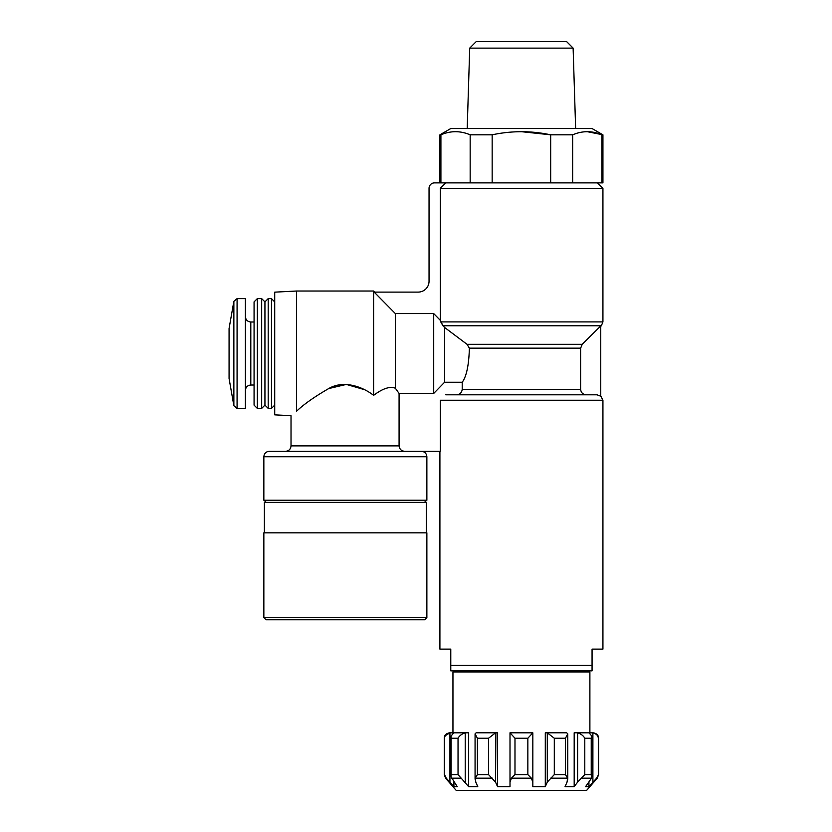 <?xml version="1.0" encoding="UTF-8"?>
<svg xmlns="http://www.w3.org/2000/svg" width="832" height="832" viewBox="0 0 832 832"><rect width="100%" height="100%" fill="white"/><g stroke="black" fill="none" stroke-linecap="round" stroke-linejoin="round"><path stroke-width="1.25" d="M263.848 456.758L426.868 456.758L426.868 500.23L263.848 500.23L263.848 456.758C264.17 453.45 265.98 451.641 269.287 451.318L440.315 451.318L440.315 400.244L602.93 400.244L602.93 649.116L592.062 649.116L592.062 670.852L450.778 670.852L450.778 649.116L439.91 649.116L439.91 451.318M592.062 670.852L592.062 665.423L450.778 665.423M399.079 393.442L395.356 388.253C390.01 386.079 382.772 388.45 373.62 395.356C362.253 386.485 343.398 379.87 328.682 388.586C314.34 396.885 303.597 404.466 296.452 411.341C289.266 417.102 289.266 417.102 296.452 411.341L296.452 291.023L274.716 292.157L274.716 414.856L291.023 415.719L291.023 445.89L399.079 445.89L399.079 393.442L433.711 393.442L444.579 382.262L462.207 382.262L462.207 389.376C461.802 392.61 459.971 394.42 456.726 394.805L586.113 394.805C582.858 394.43 581.027 392.621 580.632 389.376L462.207 389.376M399.079 445.89C399.485 449.124 401.315 450.944 404.57 451.318M433.711 393.442L433.711 313.581L395.356 313.581L374.161 292.105L418.174 292.105A10.868 10.868 0 0 0 429.042 281.237L429.042 188.313A5.429 5.429 0 0 1 434.47 182.884L440.908 182.884L440.908 134.815L439.91 134.815L439.91 182.884M433.711 313.581L440.315 320.341L440.315 188.313L445.786 182.884M580.632 389.376L580.632 348.15L582.244 344.313L467.043 344.313L444.579 327.454L467.043 344.313L469.373 348.15C468.894 365.113 466.502 376.48 462.207 382.262M582.244 344.313L600.756 325.926L600.756 396.24L597.054 394.805L445.786 394.805L597.054 394.805M444.579 382.262L444.579 327.454L442.926 325.759L440.315 320.341M597.49 182.884L602.93 188.313L440.315 188.313M602.93 188.313L602.93 321.911L440.762 321.911L442.926 325.759L601.338 325.759L600.756 326.342M363.771 389.449L346.351 384.426L328.671 388.586M439.91 134.815L450.778 128.544L592.062 128.544L602.93 134.815L602.93 182.884L572.666 182.884L572.666 134.815L550.68 134.815L550.68 182.884L492.159 182.884L492.159 134.815L470.163 134.815L470.163 182.884L440.908 182.884M492.159 182.884L470.163 182.884M572.666 182.884L550.68 182.884M449.686 732.805C446.129 733.398 444.309 735.218 444.257 738.234L444.527 738.234C444.694 735.613 446.493 733.814 449.935 732.836L453.908 732.826M451.61 738.234L458.037 738.234C459.555 735.613 461.947 733.814 465.223 732.836C461.958 733.814 459.566 735.613 458.037 738.234L458.037 774.613L468.655 786.646L468.655 732.805L453.814 732.836L451.09 735.987L451.09 776.859L457.246 786.646L453.908 786.646L446.243 778.18L444.527 774.613L446.243 778.18L445.588 778.18L444.257 774.613L444.527 738.234M465.223 782.142L465.223 732.836L465.795 732.805L457.246 732.805M477.402 738.234L488.54 738.234L495.56 732.836L488.54 738.234L488.54 774.613L495.56 782.142L497.546 786.646L497.546 732.805L476.133 732.805L475.072 733.866L477.402 738.234L477.402 774.613L475.207 778.18L475.8 782.142L477.786 786.646L468.655 786.646M514.987 738.234L527.852 738.234L532.834 732.836L510.006 732.805L514.987 738.234L514.987 774.613L511.451 778.18L510.006 782.142L510.006 786.646L510.006 732.805M554.299 738.234L565.438 738.234L567.767 733.866L566.706 732.805L545.293 732.805L545.293 786.646L547.279 782.142L554.299 774.613L554.299 738.234L547.279 732.836L547.279 782.142M565.053 732.805L545.293 732.805M577.044 732.805L577.616 732.836C580.882 733.814 583.274 735.613 584.792 738.234L591.23 738.234L591.75 735.987L589.025 732.836L574.184 732.805L574.184 786.646L577.616 782.142L574.184 786.646L565.053 786.646L567.039 782.142L567.632 778.18L565.438 774.613L554.299 774.613M585.593 732.805L574.184 732.805M593.143 732.805C596.71 733.398 598.52 735.218 598.582 738.234L598.312 738.234C598.146 735.613 596.336 733.814 592.894 732.836L588.931 732.826M449.935 782.142L449.935 732.836L445.536 735.509M495.56 782.142L495.893 732.805M532.834 732.836L532.834 782.142L531.378 778.18L527.852 774.613L514.987 774.613M584.792 738.234L584.792 774.613L577.616 782.142L577.616 732.836M588.931 782.278L588.931 786.646L585.593 786.646L591.5 778.18L591.23 774.613L584.792 774.613M445.588 778.18L456.206 790.4L586.622 790.4L597.251 778.18L598.582 774.613L596.596 778.18L588.931 786.646M550.378 778.18L567.632 778.18L567.778 779.178M532.834 782.142L532.834 786.646L545.293 786.646M497.546 786.646L510.006 786.646M475.062 779.178L475.207 778.18L492.461 778.18M602.93 134.815L587.298 131.685M492.159 134.815C511.649 130.676 531.159 130.676 550.68 134.815L521.414 131.685M440.908 134.815C450.611 130.666 460.366 130.666 470.163 134.815M572.666 134.815C582.379 130.666 592.134 130.666 601.931 134.815L601.931 182.884M548.59 670.852L548.59 671.944M589.888 732.805L589.888 671.944L452.951 671.944L452.951 732.805M453.908 782.278L453.908 786.646M266.022 619.778L424.694 619.778L266.022 619.778L263.848 617.604L263.848 532.834L426.868 532.834L426.868 617.604L424.694 619.778M264.389 532.834L264.389 502.403L426.327 502.403L426.327 532.834M266.562 500.23L264.389 502.403M395.356 388.253L395.356 313.581M373.62 395.356L373.62 291.023L296.452 291.023M271.461 408.398L271.461 298.626L268.195 298.626L268.195 408.398L271.461 408.398L274.716 405.132M268.195 408.398L264.94 405.132L264.94 301.891L268.195 298.626M261.674 408.398L261.674 298.626L257.327 298.626L257.327 408.398L261.674 408.398L264.94 405.132M257.327 408.398L254.072 405.132L254.072 301.891L257.327 298.626M237.078 298.626L237.078 408.398L245.378 408.398L245.378 298.626L237.078 298.626L233.865 301.319L233.865 405.694L229.07 378.508L229.07 328.515L233.865 301.319M573.123 48.121L566.613 41.6L476.226 41.6L469.716 48.121L573.123 48.121L575.64 128.544M580.632 348.15L469.373 348.15M458.037 774.613L451.61 774.613M488.54 774.613L477.402 774.613M527.852 738.234L527.852 774.613M565.438 738.234L565.438 774.613M591.23 738.234L591.23 774.613M461.302 778.18L451.339 778.18M531.378 778.18L511.451 778.18M591.5 778.18L581.537 778.18M597.251 778.18L596.596 778.18M598.312 738.234L598.312 774.613M592.894 732.836L592.894 782.142M263.848 617.604L426.868 617.604M254.072 385.029L250.806 385.029L250.806 321.994C247.51 321.672 245.7 319.862 245.378 316.555M602.93 321.911L601.338 325.759M602.93 400.244L600.735 395.886M444.257 738.234L444.257 774.613M494.25 670.852L494.25 671.944M598.582 738.234L598.582 774.613M591.739 735.987L591.739 776.859M567.767 733.866L567.767 778.97M475.072 733.866L475.072 778.96M451.09 735.987L451.09 776.859M291.023 445.89C290.701 449.186 288.881 450.996 285.584 451.318M424.154 500.23L426.327 502.403M426.868 456.758C426.546 453.45 424.736 451.641 421.429 451.318M374.702 292.105L373.62 291.023M274.716 301.891L271.461 298.626M264.94 301.891L261.674 298.626M254.072 321.994L250.806 321.994M250.806 385.029C247.51 385.351 245.7 387.161 245.378 390.458M237.078 408.398L233.865 405.694M469.716 48.121L467.199 128.544"/></g></svg>

